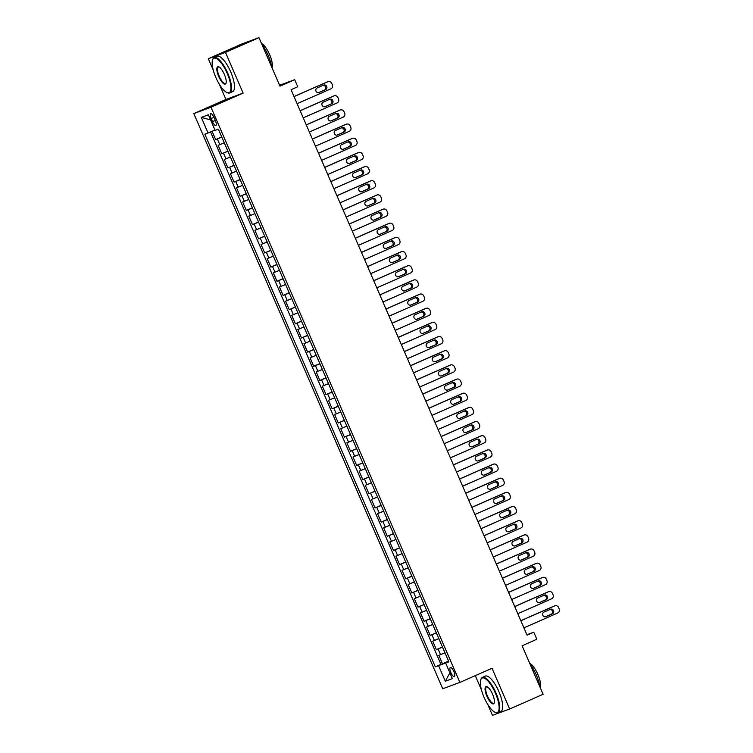 <?xml version="1.0" encoding="UTF-8"?>
<svg xmlns="http://www.w3.org/2000/svg" width="753" height="753" viewBox="0 0 753 753"><rect width="100%" height="100%" fill="white"/><g stroke="black" fill="none" stroke-linecap="round" stroke-linejoin="round"><path stroke-width="1.13" d="M453.824 671.516A4.942 1.581 -113.8 0 0 450.35 667.544A4.942 1.581 -113.8 0 0 450.849 672.608A4.942 1.581 -113.8 0 0 454.332 676.58A4.942 1.581 -113.8 0 0 453.824 671.516M475.284 675.639L481.487 689.974M487.68 704.3L492.462 715.35L509.649 709.006L543.111 694.275L522.111 645.754L536.842 639.269L533.773 632.191L526.902 634.723M193.813 113.599L442.708 688.76L459.895 682.416L210.991 107.255L193.813 113.599L225.947 99.452L243.125 93.108L225.495 52.381L208.317 58.725L213.278 70.18M219.481 84.515L225.947 99.452M208.317 58.725L241.788 43.994L258.966 37.65L279.965 86.171L294.687 79.686L279.57 85.268M225.495 52.381L258.966 37.65M212.073 131.295L215.678 139.634L221.749 136.961M224.29 142.825L218.135 145.301L221.806 153.8L227.877 151.127M230.418 156.991L224.262 159.467L227.943 167.966L234.014 165.293M236.546 171.157L230.39 173.632L234.07 182.132L240.141 179.459M242.682 185.323L236.517 187.798L240.198 196.298L246.269 193.625M248.81 199.489L242.654 201.964L246.335 210.464L252.406 207.79M254.938 213.654L248.782 216.13L252.462 224.629L258.533 221.956M261.065 227.82L254.909 230.296L258.59 238.795L264.661 236.122M267.202 241.986L261.046 244.461L264.717 252.961L270.788 250.288M273.33 256.152L267.174 258.627L270.854 267.127L276.925 264.454M279.457 270.318L273.301 272.793L276.982 281.293L283.053 278.619M285.594 284.493L279.438 286.959L283.109 295.458L289.18 292.795M291.722 298.659L285.566 301.125L289.246 309.634L295.317 306.96M297.849 312.824L291.693 315.3L295.374 323.799L301.445 321.126M303.986 326.99L297.83 329.466L301.501 337.965L307.572 335.292M310.114 341.156L303.958 343.632L307.638 352.131L313.709 349.458M316.241 355.322L310.085 357.797L313.766 366.297L319.837 363.624M322.378 369.488L316.213 371.963L319.893 380.463L325.964 377.79M328.506 383.654L322.35 386.129L326.03 394.628L332.101 391.955M334.633 397.819L328.477 400.295L332.158 408.794L338.229 406.121M340.77 411.985L334.605 414.461L338.285 422.96L344.356 420.287M346.898 426.151L340.742 428.626L344.413 437.126L350.484 434.453M353.025 440.317L346.869 442.792L350.55 451.292L356.621 448.619M359.153 454.492L352.997 456.958L356.677 465.458L362.748 462.794M365.29 468.658L359.134 471.133L362.805 479.633L368.876 476.96M371.417 482.824L365.261 485.299L368.942 493.799L375.013 491.125M377.545 496.989L371.389 499.465L375.069 507.964L381.14 505.291M383.682 511.155L377.526 513.631L381.197 522.13L387.268 519.457M389.809 525.321L383.654 527.797L387.334 536.296L393.405 533.623M395.937 539.487L389.781 541.962L393.461 550.462L399.532 547.789M402.074 553.653L395.909 556.128L399.589 564.628L405.66 561.954M408.201 567.818L402.046 570.294L405.726 578.793L411.797 576.12M414.329 581.984L408.173 584.46L411.853 592.959L417.924 590.286M420.466 596.15L414.301 598.626L417.981 607.125L424.052 604.452M426.593 610.316L420.438 612.791L424.108 621.291L430.189 618.627M432.721 624.491L426.565 626.957L430.245 635.466L436.316 632.793M438.848 638.657L432.693 641.132L436.373 649.632L442.444 646.959M294.687 79.686L297.755 86.774L291.063 89.72L527.081 635.137L533.773 632.191M211.141 118.541L212.487 121.657A4.782 1.534 -113.8 0 0 215.857 125.506A4.782 1.534 -113.8 0 0 215.367 120.593L214.021 117.477A4.782 1.534 -113.8 0 0 210.652 113.628A4.782 1.534 -113.8 0 0 211.141 118.541L213.946 117.299M448.76 661.548L445.635 663.035L448.882 661.84L218.379 129.168L215.132 130.373L208.383 114.785L201.324 117.393L208.073 132.98L204.825 134.175L435.328 666.847L445.917 662.904M445.635 663.035L452.374 678.622L445.324 681.23L438.575 665.643M221.834 137.159L215.678 139.634M210.548 131.935L440.947 664.372L448.572 661.125M444.985 652.823L438.83 655.298L442.5 663.798M442.529 647.156L436.373 649.632M436.401 632.991L430.245 635.466M430.274 618.825L424.108 621.291M424.137 604.65L417.981 607.125M418.009 590.484L411.853 592.959M411.882 576.318L405.726 578.793M405.745 562.152L399.589 564.628M399.617 547.986L393.461 550.462M393.49 533.821L387.334 536.296M387.353 519.655L381.197 522.13M381.225 505.489L375.069 507.964M375.098 491.323L368.942 493.799M368.97 477.157L362.805 479.633M362.833 462.991L356.677 465.458M356.706 448.826L350.55 451.292M350.578 434.65L344.413 437.126M344.441 420.485L338.285 422.96M338.313 406.319L332.158 408.794M332.186 392.153L326.03 394.628M326.049 377.987L319.893 380.463M319.921 363.821L313.766 366.297M313.794 349.656L307.638 352.131M307.657 335.49L301.501 337.965M301.529 321.324L295.374 323.799M295.402 307.158L289.246 309.634M289.274 292.992L283.109 295.458M283.137 278.826L276.982 281.293M277.01 264.651L270.854 267.127M270.882 250.485L264.717 252.961M264.745 236.32L258.59 238.795M258.618 222.154L252.462 224.629M252.49 207.988L246.335 210.464M246.353 193.822L240.198 196.298M240.226 179.656L234.07 182.132M234.098 165.491L227.943 167.966M227.961 151.325L221.806 153.8M243.125 93.108L210.991 107.255M509.649 709.006L492.02 668.278L459.895 682.416M448.666 661.332L445.785 662.602M214.991 130.062L208.073 132.98M440.947 664.372L435.328 666.847M210.605 119.915L201.324 117.393M445.324 681.23L449.889 672.871M294.037 96.6L327.847 81.719A3.087 2.927 69.7 0 1 331.744 83.376L332.355 84.797A3.087 2.927 69.7 0 1 330.906 88.807L297.106 103.688M327 82.039A3.087 2.927 -110.3 0 0 326.68 82.152L294.009 96.535M323.574 85.117A2.466 2.344 -110.3 0 1 326.727 86.51A2.466 2.344 -110.3 0 1 325.541 89.654L319.112 92.478A2.466 2.344 -110.3 0 1 315.959 91.094A2.466 2.344 -110.3 0 1 317.145 87.95L323.574 85.117M322.971 85.39A2.466 2.344 -110.3 0 1 324.374 90.078L318.557 92.647M227.199 73.352A18.834 6.033 -113.8 0 0 212.525 60.042A18.834 6.033 -113.8 0 0 215.866 77.54A18.834 6.033 -113.8 0 0 226.813 92.487A18.834 6.033 -113.8 0 0 227.199 73.352M212.525 60.042L212.704 59.487A19.296 6.175 66.2 0 1 214.163 57.605A19.296 6.175 66.2 0 1 227.735 73.126A19.296 6.175 66.2 0 1 229.712 92.93A19.296 6.175 66.2 0 1 227.34 92.732L226.813 92.487M224.366 74.396A9.422 3.012 66.2 0 1 226.032 83.15A9.422 3.012 66.2 0 1 218.699 76.486A9.422 3.012 66.2 0 1 218.897 66.923A9.422 3.012 66.2 0 1 224.366 74.396M219.17 67.064A8.951 2.871 -113.8 0 0 218.323 67.073A8.951 2.871 -113.8 0 0 219.236 76.26A8.951 2.871 -113.8 0 0 225.542 83.461A8.951 2.871 -113.8 0 0 226.116 82.849M261.94 44.521A19.296 6.175 66.2 0 1 268.162 55.327A19.296 6.175 66.2 0 1 271.72 67.121M261.507 43.523A13.893 4.452 66.2 0 1 269.621 54.574A13.893 4.452 66.2 0 1 271.993 67.742M214.163 57.605L217.099 56.306A19.296 6.175 66.2 0 1 230.682 71.827A19.296 6.175 66.2 0 1 232.649 91.631L229.712 92.93M495.399 693.136A18.834 6.033 -113.8 0 0 480.734 679.827A18.834 6.033 -113.8 0 0 484.075 697.325A18.834 6.033 -113.8 0 0 495.013 712.282A18.834 6.033 -113.8 0 0 495.399 693.136M480.734 679.827L480.913 679.272A19.296 6.175 66.2 0 1 482.362 677.389A19.296 6.175 66.2 0 1 495.945 692.911A19.296 6.175 66.2 0 1 497.912 712.724A19.296 6.175 66.2 0 1 495.549 712.526L495.013 712.282M492.575 694.191A9.422 3.012 66.2 0 1 494.241 702.935A9.422 3.012 66.2 0 1 486.909 696.28A9.422 3.012 66.2 0 1 487.097 686.708A9.422 3.012 66.2 0 1 492.575 694.191M487.379 686.858A8.951 2.871 -113.8 0 0 486.532 686.858A8.951 2.871 -113.8 0 0 487.445 696.054A8.951 2.871 -113.8 0 0 493.752 703.255A8.951 2.871 -113.8 0 0 494.326 702.634M530.15 664.306A19.296 6.175 66.2 0 1 536.371 675.121A19.296 6.175 66.2 0 1 539.929 686.915M529.717 663.318A13.893 4.452 66.2 0 1 537.83 674.359A13.893 4.452 66.2 0 1 540.193 687.536M482.362 677.389L485.309 676.1A19.296 6.175 66.2 0 1 498.891 691.612A19.296 6.175 66.2 0 1 500.858 711.425L497.912 712.724M300.174 110.766L333.974 95.885A3.087 2.927 69.7 0 1 337.881 97.542L338.492 98.963A3.087 2.927 69.7 0 1 337.033 102.973L303.233 117.854M333.127 96.205A3.087 2.927 -110.3 0 0 332.807 96.318L300.136 110.7M329.701 99.283A2.466 2.344 -110.3 0 1 332.854 100.676A2.466 2.344 -110.3 0 1 331.668 103.82L325.24 106.644A2.466 2.344 -110.3 0 1 322.086 105.26A2.466 2.344 -110.3 0 1 323.282 102.116L329.701 99.283M329.099 99.556A2.466 2.344 -110.3 0 1 330.511 104.243L324.684 106.813M306.302 124.932L340.102 110.06A3.087 2.927 69.7 0 1 344.008 111.708L344.62 113.129A3.087 2.927 69.7 0 1 343.17 117.139L309.37 132.02M339.255 110.371A3.087 2.927 -110.3 0 0 338.944 110.484L306.273 124.866M335.838 113.449A2.466 2.344 -110.3 0 1 338.982 114.842A2.466 2.344 -110.3 0 1 337.796 117.986L331.367 120.819A2.466 2.344 -110.3 0 1 328.223 119.426A2.466 2.344 -110.3 0 1 329.409 116.282L335.838 113.449M335.226 113.722A2.466 2.344 -110.3 0 1 336.638 118.419L330.821 120.979M312.429 139.098L346.229 124.226A3.087 2.927 69.7 0 1 350.136 125.873L350.747 127.295A3.087 2.927 69.7 0 1 349.298 131.304L315.498 146.186M345.392 124.537A3.087 2.927 -110.3 0 0 345.072 124.65L312.401 139.032M341.966 127.615A2.466 2.344 -110.3 0 1 345.119 129.008A2.466 2.344 -110.3 0 1 343.923 132.151L337.504 134.985A2.466 2.344 -110.3 0 1 334.351 133.592A2.466 2.344 -110.3 0 1 335.537 130.448L341.966 127.615M341.363 127.888A2.466 2.344 -110.3 0 1 342.766 132.584L336.949 135.145M318.557 153.264L352.366 138.392A3.087 2.927 69.7 0 1 356.263 140.049L356.884 141.46A3.087 2.927 69.7 0 1 355.425 145.47L321.625 160.351M351.519 138.703A3.087 2.927 -110.3 0 0 351.199 138.816L318.528 153.198M348.093 141.79A2.466 2.344 -110.3 0 1 351.246 143.174A2.466 2.344 -110.3 0 1 350.06 146.317L343.632 149.15A2.466 2.344 -110.3 0 1 340.478 147.757A2.466 2.344 -110.3 0 1 341.674 144.614L348.093 141.79M347.491 142.053A2.466 2.344 -110.3 0 1 348.893 146.75L343.076 149.31M324.694 167.439L358.494 152.558A3.087 2.927 69.7 0 1 362.4 154.214L363.012 155.626A3.087 2.927 69.7 0 1 361.562 159.636L327.753 174.517M357.647 152.868A3.087 2.927 -110.3 0 0 357.336 152.981L324.665 167.364M354.23 155.956A2.466 2.344 -110.3 0 1 357.374 157.339A2.466 2.344 -110.3 0 1 356.188 160.483L349.759 163.316A2.466 2.344 -110.3 0 1 346.615 161.923A2.466 2.344 -110.3 0 1 347.801 158.779L354.23 155.956M353.618 156.219A2.466 2.344 -110.3 0 1 355.03 160.916L349.204 163.476M330.821 181.605L364.621 166.724A3.087 2.927 69.7 0 1 368.528 168.38L369.139 169.792A3.087 2.927 69.7 0 1 367.69 173.802L333.89 188.683M363.784 167.034A3.087 2.927 -110.3 0 0 363.464 167.147L330.793 181.529M360.358 170.122A2.466 2.344 -110.3 0 1 363.511 171.505A2.466 2.344 -110.3 0 1 362.315 174.649L355.896 177.482A2.466 2.344 -110.3 0 1 352.743 176.089A2.466 2.344 -110.3 0 1 353.929 172.945L360.358 170.122M359.755 170.385A2.466 2.344 -110.3 0 1 361.158 175.082L355.341 177.642M336.949 195.771L370.758 180.889A3.087 2.927 69.7 0 1 374.655 182.546L375.276 183.958A3.087 2.927 69.7 0 1 373.817 187.977L340.017 202.849M369.911 181.2A3.087 2.927 -110.3 0 0 369.591 181.322L336.92 195.695M366.485 184.287A2.466 2.344 -110.3 0 1 369.638 185.671A2.466 2.344 -110.3 0 1 368.452 188.815L362.024 191.648A2.466 2.344 -110.3 0 1 358.87 190.255A2.466 2.344 -110.3 0 1 360.066 187.111L366.485 184.287M365.883 184.551A2.466 2.344 -110.3 0 1 367.285 189.248L361.468 191.808M343.086 209.936L376.886 195.055A3.087 2.927 69.7 0 1 380.792 196.712L381.404 198.124A3.087 2.927 69.7 0 1 379.954 202.143L346.145 217.015M376.039 195.366A3.087 2.927 -110.3 0 0 375.728 195.488L343.057 209.861M372.622 198.453A2.466 2.344 -110.3 0 1 375.766 199.846A2.466 2.344 -110.3 0 1 374.58 202.99L368.151 205.814A2.466 2.344 -110.3 0 1 365.007 204.421A2.466 2.344 -110.3 0 1 366.193 201.277L372.622 198.453M372.01 198.717A2.466 2.344 -110.3 0 1 373.422 203.414L367.596 205.974M349.213 224.102L383.013 209.221A3.087 2.927 69.7 0 1 386.92 210.878L387.531 212.29A3.087 2.927 69.7 0 1 386.082 216.309L352.282 231.18M382.176 209.532A3.087 2.927 -110.3 0 0 381.856 209.654L349.185 224.036M378.75 212.619A2.466 2.344 -110.3 0 1 381.903 214.012A2.466 2.344 -110.3 0 1 380.707 217.156L374.288 219.98A2.466 2.344 -110.3 0 1 371.135 218.586A2.466 2.344 -110.3 0 1 372.321 215.443L378.75 212.619M378.138 212.883A2.466 2.344 -110.3 0 1 379.55 217.579L373.733 220.14M355.341 238.268L389.15 223.387A3.087 2.927 69.7 0 1 393.047 225.043L393.659 226.465A3.087 2.927 69.7 0 1 392.209 230.474L358.409 245.356M388.303 223.697A3.087 2.927 -110.3 0 0 387.983 223.82L355.312 238.202M384.877 226.785A2.466 2.344 -110.3 0 1 388.03 228.178A2.466 2.344 -110.3 0 1 386.844 231.322L380.416 234.145A2.466 2.344 -110.3 0 1 377.262 232.762A2.466 2.344 -110.3 0 1 378.458 229.618L384.877 226.785M384.275 227.048A2.466 2.344 -110.3 0 1 385.677 231.745L379.86 234.305M361.478 252.434L395.278 237.553A3.087 2.927 69.7 0 1 399.184 239.209L399.796 240.631A3.087 2.927 69.7 0 1 398.346 244.64L364.537 259.521M394.431 237.863A3.087 2.927 -110.3 0 0 394.12 237.986L361.44 252.368M391.005 240.951A2.466 2.344 -110.3 0 1 394.158 242.344A2.466 2.344 -110.3 0 1 392.972 245.487L386.543 248.311A2.466 2.344 -110.3 0 1 383.399 246.928A2.466 2.344 -110.3 0 1 384.585 243.784L391.005 240.951M390.402 241.224A2.466 2.344 -110.3 0 1 391.814 245.911L385.988 248.471M367.605 266.6L401.405 251.718A3.087 2.927 69.7 0 1 405.312 253.375L405.923 254.796A3.087 2.927 69.7 0 1 404.474 258.806L370.674 273.687M400.558 252.039A3.087 2.927 -110.3 0 0 400.248 252.151L367.577 266.534M397.142 255.116A2.466 2.344 -110.3 0 1 400.285 256.509A2.466 2.344 -110.3 0 1 399.099 259.653L392.68 262.477A2.466 2.344 -110.3 0 1 389.527 261.093A2.466 2.344 -110.3 0 1 390.713 257.95L397.142 255.116M396.53 255.389A2.466 2.344 -110.3 0 1 397.942 260.077L392.125 262.646M373.733 280.765L407.542 265.884A3.087 2.927 69.7 0 1 411.439 267.541L412.051 268.962A3.087 2.927 69.7 0 1 410.601 272.972L376.801 287.853M406.695 266.204A3.087 2.927 -110.3 0 0 406.375 266.317L373.704 280.7M403.269 269.282A2.466 2.344 -110.3 0 1 406.422 270.675A2.466 2.344 -110.3 0 1 405.236 273.819L398.808 276.643A2.466 2.344 -110.3 0 1 395.654 275.259A2.466 2.344 -110.3 0 1 396.84 272.115L403.269 269.282M402.667 269.555A2.466 2.344 -110.3 0 1 404.069 274.252L398.252 276.812M379.87 294.931L413.67 280.06A3.087 2.927 69.7 0 1 417.576 281.707L418.188 283.128A3.087 2.927 69.7 0 1 416.729 287.138L382.929 302.019M412.823 280.37A3.087 2.927 -110.3 0 0 412.503 280.483L379.832 294.865M409.397 283.448A2.466 2.344 -110.3 0 1 412.55 284.841A2.466 2.344 -110.3 0 1 411.364 287.985L404.935 290.818A2.466 2.344 -110.3 0 1 401.782 289.425A2.466 2.344 -110.3 0 1 402.977 286.281L409.397 283.448M408.794 283.721A2.466 2.344 -110.3 0 1 410.206 288.418L404.38 290.978M385.997 309.097L419.798 294.225A3.087 2.927 69.7 0 1 423.704 295.873L424.316 297.294A3.087 2.927 69.7 0 1 422.866 301.304L389.066 316.185M418.95 294.536A3.087 2.927 -110.3 0 0 418.64 294.649L385.969 309.031M415.534 297.614A2.466 2.344 -110.3 0 1 418.677 299.007A2.466 2.344 -110.3 0 1 417.491 302.151L411.063 304.984A2.466 2.344 -110.3 0 1 407.919 303.591A2.466 2.344 -110.3 0 1 409.105 300.447L415.534 297.614M414.922 297.887A2.466 2.344 -110.3 0 1 416.334 302.584L410.517 305.144M392.125 323.263L425.925 308.391A3.087 2.927 69.7 0 1 429.831 310.048L430.443 311.46A3.087 2.927 69.7 0 1 428.994 315.469L395.193 330.351M425.087 308.702A3.087 2.927 -110.3 0 0 424.767 308.815L392.097 323.197M421.661 311.789A2.466 2.344 -110.3 0 1 424.814 313.173A2.466 2.344 -110.3 0 1 423.619 316.316L417.2 319.15A2.466 2.344 -110.3 0 1 414.046 317.757A2.466 2.344 -110.3 0 1 415.232 314.613L421.661 311.789M421.059 312.053A2.466 2.344 -110.3 0 1 422.461 316.749L416.644 319.31M398.262 337.438L432.062 322.557A3.087 2.927 69.7 0 1 435.959 324.214L436.58 325.625A3.087 2.927 69.7 0 1 435.121 329.635L401.321 344.516M431.215 322.868A3.087 2.927 -110.3 0 0 430.895 322.981L398.224 337.363M427.789 325.955A2.466 2.344 -110.3 0 1 430.942 327.339A2.466 2.344 -110.3 0 1 429.756 330.482L423.327 333.315A2.466 2.344 -110.3 0 1 420.174 331.922A2.466 2.344 -110.3 0 1 421.369 328.779L427.789 325.955M427.186 326.218A2.466 2.344 -110.3 0 1 428.589 330.915L422.772 333.475M404.389 351.604L438.19 336.723A3.087 2.927 69.7 0 1 442.096 338.379L442.708 339.791A3.087 2.927 69.7 0 1 441.258 343.801L407.448 358.682M437.342 337.033A3.087 2.927 -110.3 0 0 437.032 337.146L404.361 351.529M433.926 340.121A2.466 2.344 -110.3 0 1 437.069 341.504A2.466 2.344 -110.3 0 1 435.883 344.648L429.455 347.481A2.466 2.344 -110.3 0 1 426.311 346.088A2.466 2.344 -110.3 0 1 427.497 342.944L433.926 340.121M433.314 340.384A2.466 2.344 -110.3 0 1 434.726 345.081L428.899 347.641M410.517 365.77L444.317 350.889A3.087 2.927 69.7 0 1 448.223 352.545L448.835 353.957A3.087 2.927 69.7 0 1 447.386 357.976L413.585 372.848M443.479 351.199A3.087 2.927 -110.3 0 0 443.159 351.322L410.489 365.694M440.053 354.286A2.466 2.344 -110.3 0 1 443.206 355.67A2.466 2.344 -110.3 0 1 442.011 358.814L435.592 361.647A2.466 2.344 -110.3 0 1 432.438 360.254A2.466 2.344 -110.3 0 1 433.624 357.11L440.053 354.286M439.451 354.55A2.466 2.344 -110.3 0 1 440.853 359.247L435.036 361.807M416.644 379.936L450.454 365.054A3.087 2.927 69.7 0 1 454.351 366.711L454.972 368.123A3.087 2.927 69.7 0 1 453.513 372.142L419.713 387.014M449.607 365.365A3.087 2.927 -110.3 0 0 449.287 365.487L416.616 379.86M446.181 368.452A2.466 2.344 -110.3 0 1 449.334 369.845A2.466 2.344 -110.3 0 1 448.148 372.989L441.719 375.813A2.466 2.344 -110.3 0 1 438.566 374.42A2.466 2.344 -110.3 0 1 439.761 371.276L446.181 368.452M445.578 368.716A2.466 2.344 -110.3 0 1 446.981 373.413L441.164 375.973M422.781 394.101L456.582 379.22A3.087 2.927 69.7 0 1 460.488 380.877L461.1 382.298A3.087 2.927 69.7 0 1 459.65 386.308L425.84 401.18M455.734 379.531A3.087 2.927 -110.3 0 0 455.424 379.653L422.753 394.035M452.318 382.618A2.466 2.344 -110.3 0 1 455.461 384.011A2.466 2.344 -110.3 0 1 454.275 387.155L447.847 389.979A2.466 2.344 -110.3 0 1 444.703 388.595A2.466 2.344 -110.3 0 1 445.889 385.451L452.318 382.618M451.706 382.882A2.466 2.344 -110.3 0 1 453.118 387.579L447.291 390.139M428.909 408.267L462.709 393.386A3.087 2.927 69.7 0 1 466.615 395.043L467.227 396.464A3.087 2.927 69.7 0 1 465.778 400.474L431.977 415.355M461.871 393.697A3.087 2.927 -110.3 0 0 461.551 393.819L428.881 408.201M458.445 396.784A2.466 2.344 -110.3 0 1 461.598 398.177A2.466 2.344 -110.3 0 1 460.403 401.321L453.984 404.145A2.466 2.344 -110.3 0 1 450.831 402.761A2.466 2.344 -110.3 0 1 452.016 399.617L458.445 396.784M457.833 397.047A2.466 2.344 -110.3 0 1 459.245 401.744L453.428 404.305M435.036 422.433L468.846 407.552A3.087 2.927 69.7 0 1 472.743 409.208L473.355 410.63A3.087 2.927 69.7 0 1 471.905 414.639L438.105 429.521M467.999 407.872A3.087 2.927 -110.3 0 0 467.679 407.985L435.008 422.367M464.573 410.95A2.466 2.344 -110.3 0 1 467.726 412.343A2.466 2.344 -110.3 0 1 466.54 415.487L460.111 418.31A2.466 2.344 -110.3 0 1 456.958 416.927A2.466 2.344 -110.3 0 1 458.153 413.783L464.573 410.95M463.97 411.223A2.466 2.344 -110.3 0 1 465.373 415.91L459.556 418.47M441.173 436.599L474.974 421.718A3.087 2.927 69.7 0 1 478.88 423.374L479.492 424.796A3.087 2.927 69.7 0 1 478.042 428.805L444.232 443.686M474.126 422.038A3.087 2.927 -110.3 0 0 473.816 422.151L441.136 436.533M470.71 425.116A2.466 2.344 -110.3 0 1 473.853 426.509A2.466 2.344 -110.3 0 1 472.668 429.652L466.239 432.476A2.466 2.344 -110.3 0 1 463.095 431.093A2.466 2.344 -110.3 0 1 464.281 427.949L470.71 425.116M470.098 425.389A2.466 2.344 -110.3 0 1 471.51 430.076L465.683 432.646M447.301 450.765L481.101 435.893A3.087 2.927 69.7 0 1 485.007 437.54L485.619 438.961A3.087 2.927 69.7 0 1 484.17 442.971L450.369 457.852M480.254 436.203A3.087 2.927 -110.3 0 0 479.943 436.316L447.273 450.699M476.837 439.281A2.466 2.344 -110.3 0 1 479.981 440.674A2.466 2.344 -110.3 0 1 478.795 443.818L472.376 446.642A2.466 2.344 -110.3 0 1 469.223 445.258A2.466 2.344 -110.3 0 1 470.409 442.115L476.837 439.281M476.225 439.554A2.466 2.344 -110.3 0 1 477.637 444.251L471.82 446.811M453.428 464.93L487.238 450.059A3.087 2.927 69.7 0 1 491.135 451.706L491.747 453.127A3.087 2.927 69.7 0 1 490.297 457.137L456.497 472.018M486.391 450.369A3.087 2.927 -110.3 0 0 486.071 450.482L453.4 464.865M482.965 453.447A2.466 2.344 -110.3 0 1 486.118 454.84A2.466 2.344 -110.3 0 1 484.932 457.984L478.503 460.817A2.466 2.344 -110.3 0 1 475.35 459.424A2.466 2.344 -110.3 0 1 476.536 456.28L482.965 453.447M482.362 453.72A2.466 2.344 -110.3 0 1 483.765 458.417L477.948 460.977M459.565 479.096L493.366 464.224A3.087 2.927 69.7 0 1 497.272 465.881L497.884 467.293A3.087 2.927 69.7 0 1 496.425 471.303L462.624 486.184M492.518 464.535A3.087 2.927 -110.3 0 0 492.208 464.648L459.528 479.03M489.092 467.622A2.466 2.344 -110.3 0 1 492.246 469.006A2.466 2.344 -110.3 0 1 491.06 472.15L484.631 474.983A2.466 2.344 -110.3 0 1 481.478 473.59A2.466 2.344 -110.3 0 1 482.673 470.446L489.092 467.622M488.49 467.886A2.466 2.344 -110.3 0 1 489.902 472.583L484.075 475.143M465.693 493.271L499.493 478.39A3.087 2.927 69.7 0 1 503.399 480.047L504.011 481.459A3.087 2.927 69.7 0 1 502.562 485.469L468.761 500.35M498.646 478.701A3.087 2.927 -110.3 0 0 498.335 478.814L465.665 493.196M495.229 481.788A2.466 2.344 -110.3 0 1 498.373 483.172A2.466 2.344 -110.3 0 1 497.187 486.316L490.758 489.149A2.466 2.344 -110.3 0 1 487.615 487.756A2.466 2.344 -110.3 0 1 488.801 484.612L495.229 481.788M494.617 482.052A2.466 2.344 -110.3 0 1 496.029 486.749L490.212 489.309M471.82 507.437L505.621 492.556A3.087 2.927 69.7 0 1 509.527 494.213L510.139 495.625A3.087 2.927 69.7 0 1 508.689 499.634L474.889 514.515M504.783 492.867A3.087 2.927 -110.3 0 0 504.463 492.98L471.792 507.362M501.357 495.954A2.466 2.344 -110.3 0 1 504.51 497.338A2.466 2.344 -110.3 0 1 503.315 500.481L496.895 503.315A2.466 2.344 -110.3 0 1 493.742 501.922A2.466 2.344 -110.3 0 1 494.928 498.778L501.357 495.954M500.754 496.218A2.466 2.344 -110.3 0 1 502.157 500.914L496.34 503.475M477.957 521.603L511.758 506.722A3.087 2.927 69.7 0 1 515.654 508.379L516.276 509.79A3.087 2.927 69.7 0 1 514.817 513.8L481.016 528.681M510.91 507.033A3.087 2.927 -110.3 0 0 510.59 507.155L477.92 521.528M507.484 510.12A2.466 2.344 -110.3 0 1 510.638 511.503A2.466 2.344 -110.3 0 1 509.452 514.647L503.023 517.48A2.466 2.344 -110.3 0 1 499.87 516.087A2.466 2.344 -110.3 0 1 501.065 512.944L507.484 510.12M506.882 510.383A2.466 2.344 -110.3 0 1 508.284 515.08L502.467 517.64M484.085 535.769L517.885 520.888A3.087 2.927 69.7 0 1 521.791 522.544L522.403 523.956A3.087 2.927 69.7 0 1 520.954 527.975L487.144 542.847M517.038 521.198A3.087 2.927 -110.3 0 0 516.727 521.321L484.057 535.694M513.621 524.286A2.466 2.344 -110.3 0 1 516.765 525.669A2.466 2.344 -110.3 0 1 515.579 528.813L509.15 531.646A2.466 2.344 -110.3 0 1 506.007 530.253A2.466 2.344 -110.3 0 1 507.193 527.109L513.621 524.286M513.009 524.549A2.466 2.344 -110.3 0 1 514.421 529.246L508.604 531.806M490.212 549.935L524.013 535.054A3.087 2.927 69.7 0 1 527.919 536.71L528.531 538.122A3.087 2.927 69.7 0 1 527.081 542.141L493.281 557.013M523.175 535.364A3.087 2.927 -110.3 0 0 522.855 535.487L490.184 549.869M519.749 538.451A2.466 2.344 -110.3 0 1 522.902 539.845A2.466 2.344 -110.3 0 1 521.707 542.988L515.287 545.812A2.466 2.344 -110.3 0 1 512.134 544.419A2.466 2.344 -110.3 0 1 513.32 541.275L519.749 538.451M519.146 538.715A2.466 2.344 -110.3 0 1 520.549 543.412L514.732 545.972M496.34 564.101L530.15 549.219A3.087 2.927 69.7 0 1 534.046 550.876L534.668 552.297A3.087 2.927 69.7 0 1 533.209 556.307L499.408 571.179M529.303 549.53A3.087 2.927 -110.3 0 0 528.983 549.652L496.312 564.035M525.876 552.617A2.466 2.344 -110.3 0 1 529.03 554.01A2.466 2.344 -110.3 0 1 527.844 557.154L521.415 559.978A2.466 2.344 -110.3 0 1 518.262 558.594A2.466 2.344 -110.3 0 1 519.457 555.45L525.876 552.617M525.274 552.881A2.466 2.344 -110.3 0 1 526.676 557.578L520.86 560.138M502.477 578.266L536.277 563.385A3.087 2.927 69.7 0 1 540.183 565.042L540.795 566.463A3.087 2.927 69.7 0 1 539.346 570.473L505.536 585.354M535.43 563.696A3.087 2.927 -110.3 0 0 535.119 563.818L502.449 578.2M532.013 566.783A2.466 2.344 -110.3 0 1 535.157 568.176A2.466 2.344 -110.3 0 1 533.971 571.32L527.542 574.144A2.466 2.344 -110.3 0 1 524.399 572.76A2.466 2.344 -110.3 0 1 525.585 569.616L532.013 566.783M531.402 567.047A2.466 2.344 -110.3 0 1 532.813 571.743L526.987 574.304M508.604 592.432L542.405 577.551A3.087 2.927 69.7 0 1 546.311 579.208L546.923 580.629A3.087 2.927 69.7 0 1 545.473 584.639L511.673 599.52M541.567 577.871A3.087 2.927 -110.3 0 0 541.247 577.984L508.576 592.366M538.141 580.949A2.466 2.344 -110.3 0 1 541.294 582.342A2.466 2.344 -110.3 0 1 540.099 585.486L533.679 588.309A2.466 2.344 -110.3 0 1 530.526 586.926A2.466 2.344 -110.3 0 1 531.712 583.782L538.141 580.949M537.529 581.222A2.466 2.344 -110.3 0 1 538.941 585.909L533.124 588.479M514.732 606.598L548.542 591.717A3.087 2.927 69.7 0 1 552.438 593.373L553.05 594.795A3.087 2.927 69.7 0 1 551.601 598.804L517.8 613.686M547.695 592.037A3.087 2.927 -110.3 0 0 547.375 592.15L514.704 606.532M544.268 595.115A2.466 2.344 -110.3 0 1 547.422 596.508A2.466 2.344 -110.3 0 1 546.236 599.652L539.807 602.475A2.466 2.344 -110.3 0 1 536.654 601.092A2.466 2.344 -110.3 0 1 537.849 597.948L544.268 595.115M543.666 595.388A2.466 2.344 -110.3 0 1 545.068 600.075L539.252 602.645M520.869 620.764L554.669 605.892A3.087 2.927 69.7 0 1 558.575 607.539L559.187 608.961A3.087 2.927 69.7 0 1 557.738 612.97L523.928 627.851M553.822 606.203A3.087 2.927 -110.3 0 0 553.511 606.316L520.841 620.698M550.405 609.281A2.466 2.344 -110.3 0 1 553.549 610.674A2.466 2.344 -110.3 0 1 552.363 613.817L545.934 616.641A2.466 2.344 -110.3 0 1 542.791 615.257A2.466 2.344 -110.3 0 1 543.977 612.114L550.405 609.281M549.794 609.553A2.466 2.344 -110.3 0 1 551.205 614.25L545.379 616.811M219.829 144.67L217.372 139.004M440.524 654.668L438.067 649.001M434.387 640.502L431.94 634.835M428.259 626.336L425.812 620.67M422.132 612.17L419.675 606.504M415.995 598.004L413.548 592.338M409.867 583.839L407.42 578.172M403.74 569.673L401.283 564.006M397.612 555.507L395.156 549.831M391.475 541.332L389.028 535.665M385.348 527.166L382.891 521.5M379.22 513L376.764 507.334M373.083 498.834L370.636 493.168M366.956 484.668L364.499 479.002M360.828 470.503L358.372 464.836M354.691 456.337L352.244 450.671M348.564 442.171L346.116 436.505M342.436 428.005L339.979 422.339M336.299 413.839L333.852 408.173M330.172 399.674L327.724 394.007M324.044 385.498L321.587 379.832M317.907 371.333L315.46 365.666M311.78 357.167L309.332 351.5M305.652 343.001L303.195 337.335M299.525 328.835L297.068 323.169M293.388 314.669L290.94 309.003M287.26 300.503L284.803 294.837M281.133 286.338L278.676 280.671M274.996 272.172L272.548 266.506M268.868 258.006L266.421 252.34M262.741 243.84L260.284 238.174M256.604 229.674L254.156 224.008M250.476 215.499L248.029 209.833M244.349 201.333L241.892 195.667M238.212 187.168L235.764 181.501M232.084 173.002L229.637 167.335M225.956 158.836L223.5 153.17M215.292 120.414L212.487 121.657M326.68 82.152L327.847 81.719M325.541 89.654L324.374 90.078M332.807 96.318L333.974 95.885M331.668 103.82L330.511 104.243M338.944 110.484L340.102 110.06M337.796 117.986L336.638 118.419M345.072 124.65L346.229 124.226M343.923 132.151L342.766 132.584M351.199 138.816L352.366 138.392M350.06 146.317L348.893 146.75M357.336 152.981L358.494 152.558M356.188 160.483L355.03 160.916M363.464 167.147L364.621 166.724M362.315 174.649L361.158 175.082M369.591 181.322L370.758 180.889M368.452 188.815L367.285 189.248M375.728 195.488L376.886 195.055M374.58 202.99L373.422 203.414M381.856 209.654L383.013 209.221M380.707 217.156L379.55 217.579M387.983 223.82L389.15 223.387M386.844 231.322L385.677 231.745M394.12 237.986L395.278 237.553M392.972 245.487L391.814 245.911M400.248 252.151L401.405 251.718M399.099 259.653L397.942 260.077M406.375 266.317L407.542 265.884M405.236 273.819L404.069 274.252M412.503 280.483L413.67 280.06M411.364 287.985L410.206 288.418M418.64 294.649L419.798 294.225M417.491 302.151L416.334 302.584M424.767 308.815L425.925 308.391M423.619 316.316L422.461 316.749M430.895 322.981L432.062 322.557M429.756 330.482L428.589 330.915M437.032 337.146L438.19 336.723M435.883 344.648L434.726 345.081M443.159 351.322L444.317 350.889M442.011 358.814L440.853 359.247M449.287 365.487L450.454 365.054M448.148 372.989L446.981 373.413M455.424 379.653L456.582 379.22M454.275 387.155L453.118 387.579M461.551 393.819L462.709 393.386M460.403 401.321L459.245 401.744M467.679 407.985L468.846 407.552M466.54 415.487L465.373 415.91M473.816 422.151L474.974 421.718M472.668 429.652L471.51 430.076M479.943 436.316L481.101 435.893M478.795 443.818L477.637 444.251M486.071 450.482L487.238 450.059M484.932 457.984L483.765 458.417M492.208 464.648L493.366 464.224M491.06 472.15L489.902 472.583M498.335 478.814L499.493 478.39M497.187 486.316L496.029 486.749M504.463 492.98L505.621 492.556M503.315 500.481L502.157 500.914M510.59 507.155L511.758 506.722M509.452 514.647L508.284 515.08M516.727 521.321L517.885 520.888M515.579 528.813L514.421 529.246M522.855 535.487L524.013 535.054M521.707 542.988L520.549 543.412M528.983 549.652L530.15 549.219M527.844 557.154L526.676 557.578M535.119 563.818L536.277 563.385M533.971 571.32L532.813 571.743M541.247 577.984L542.405 577.551M540.099 585.486L538.941 585.909M547.375 592.15L548.542 591.717M546.236 599.652L545.068 600.075M553.511 606.316L554.669 605.892M552.363 613.817L551.205 614.25M326.84 82.086L327.997 81.663M332.967 96.252L334.125 95.829M339.095 110.418L340.262 109.994M345.232 124.584L346.389 124.16M351.359 138.759L352.517 138.326M357.487 152.925L358.654 152.492M363.624 167.091L364.781 166.658M369.751 181.257L370.909 180.824M375.879 195.422L377.046 194.989M382.016 209.588L383.173 209.155M388.143 223.754L389.301 223.33M394.271 237.92L395.429 237.496M400.398 252.086L401.565 251.662M406.535 266.251L407.693 265.828M412.663 280.417L413.821 279.994M418.79 294.592L419.958 294.159M424.927 308.758L426.085 308.325M431.055 322.924L432.213 322.491M437.182 337.09L438.35 336.657M443.319 351.256L444.477 350.823M449.447 365.421L450.605 364.989M455.574 379.587L456.742 379.154M461.711 393.753L462.869 393.33M467.839 407.919L468.997 407.495M473.966 422.085L475.134 421.661M480.094 436.251L481.261 435.827M486.231 450.416L487.389 449.993M492.358 464.592L493.516 464.159M498.486 478.757L499.653 478.324M504.623 492.923L505.781 492.49M510.75 507.089L511.908 506.656M516.878 521.255L518.045 520.822M523.015 535.421L524.173 534.988M529.143 549.586L530.3 549.153M535.27 563.752L536.437 563.329M541.407 577.918L542.565 577.495M547.535 592.084L548.692 591.66M553.662 606.25L554.829 605.826"/></g></svg>
